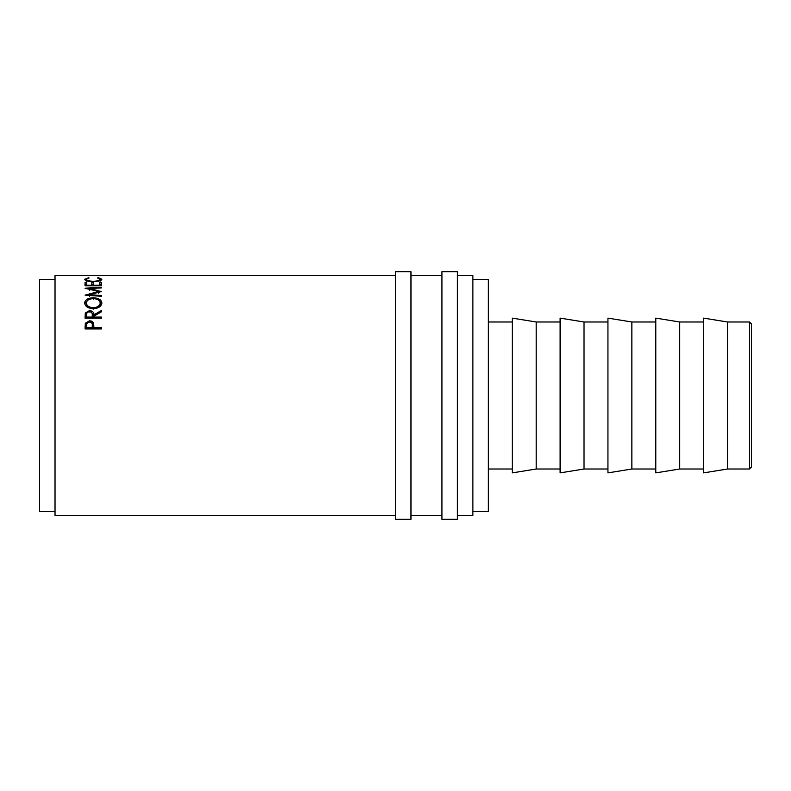 <?xml version="1.0" encoding="UTF-8"?>
<svg xmlns="http://www.w3.org/2000/svg" width="791" height="791" viewBox="0 0 791 791"><rect width="100%" height="100%" fill="white"/><g stroke="black" fill="none" stroke-linecap="round" stroke-linejoin="round"><path stroke-width="1.19" d="M749.512 321.986L751.45 323.924L751.45 467.076L749.512 469.014L749.512 321.986L727.532 321.986L703.614 318.12L703.614 472.88L727.532 469.014L727.532 321.986M410.974 395.5L410.974 271.689L395.5 271.689L395.5 519.311L410.974 519.311L410.974 395.5M457.406 395.5L457.406 271.689L441.932 271.689L441.932 519.311L457.406 519.311L457.406 395.5M679.696 395.5L679.696 321.986L655.779 318.12L655.779 472.88L679.696 469.014L679.696 395.5M631.861 395.5L631.861 321.986L607.943 318.12L607.943 472.88L631.861 469.014L631.861 395.5M584.025 395.5L584.025 321.986L560.107 318.12L560.107 472.88L584.025 469.014L584.025 395.5M536.189 395.5L536.189 321.986L512.271 318.12L512.271 472.88L536.189 469.014L536.189 395.5M472.88 511.569L488.354 511.569L488.354 279.431L472.88 279.431M55.024 511.569L39.55 511.569L39.55 279.431L55.024 279.431M457.406 515.435L472.88 515.435L472.88 275.565L457.406 275.565M85.072 328.937L85.319 323.282L89.472 320.8C91.657 320.839 93.041 321.7 93.625 323.381L93.892 327.721L101.456 327.721L101.456 328.937L85.072 328.937M85.072 318.2L85.299 312.989L89.452 310.626C92.626 310.942 94.109 312.346 93.892 314.828L101.456 310.477L101.456 311.773L93.892 316.182L93.892 317.082L101.456 317.082L101.456 318.2L85.072 318.2L85.299 314.324L87.583 312.267M84.657 303.072C85.082 299.759 87.949 297.989 93.259 297.772C98.499 297.98 101.377 299.72 101.871 302.993C101.436 306.404 98.588 308.312 93.338 308.717C88.078 308.361 85.181 306.483 84.657 303.072M89.64 296.279L89.64 294.647L101.456 291.563L89.67 288.586L101.456 287.884L101.456 287.242L85.072 288.191M89.64 294.647L101.456 295.508L101.456 296.328L85.072 295.132L98.519 291.483L85.072 288.29M85.072 285.838L85.072 282.427L86.753 282.427L86.753 285.254L91.796 285.254L91.796 282.427L93.476 282.427L93.476 285.254L99.775 285.254L99.775 282.427L101.456 282.427L101.456 285.838L85.072 285.838L85.072 284.246L86.753 284.246M88.078 277.7L89.067 277.957L86.338 279.282C86.644 280.439 88.958 281.102 93.279 281.289C97.649 281.102 99.953 280.419 100.19 279.253L97.461 277.957L98.44 277.7L101.871 279.253L99.013 281.102L93.17 281.744C87.86 281.517 85.023 280.686 84.657 279.263L88.078 278.145M395.5 515.435L55.024 515.435L55.024 275.565L395.5 275.565M86.338 279.282L86.338 281.151M100.19 279.253L100.19 281.131M100.19 279.945L101.129 280.281M85.418 280.261L86.338 279.935M86.753 285.254L86.753 285.838M91.796 285.254L91.796 285.838M91.796 284.246L93.476 284.246M93.476 285.254L93.476 285.838M99.775 285.254L99.775 285.838M99.775 284.246L101.456 284.246M89.67 290.307L89.67 288.586M101.456 287.884L101.456 287.242M98.519 293.164L98.519 291.483M93.259 297.772L93.259 299.344M99.251 300.728L101.802 303.744M84.726 303.793L87.376 300.659M98.47 307.561L100.19 304.515L100.19 303.022C99.874 300.303 97.56 298.84 93.259 298.622C88.987 298.86 86.684 300.323 86.338 303.022C86.723 305.83 89.047 307.392 93.328 307.709C97.57 307.373 99.864 305.81 100.19 303.022M86.338 303.022L86.338 304.515L88.108 307.57M93.328 309.133L93.328 307.709M85.299 312.989L85.299 314.324M89.452 310.626L89.452 312M91.38 312.277L93.892 316.133L96.927 314.393M93.892 314.828L93.892 316.133M93.892 317.082L93.892 318.2M86.753 318.2L86.753 317.082L92.211 317.082L92.211 318.348L92.24 316.123M92.211 317.082L92.24 314.828C92.527 313.058 91.598 312 89.452 311.674C87.346 312.01 86.456 313.048 86.753 314.788L86.753 317.082M85.072 327.405L85.319 324.439L89.472 322.006C91.657 322.046 93.051 322.896 93.625 324.547L93.892 327.87M85.319 323.282L85.319 324.439M89.472 320.8L89.472 322.006M93.625 323.381L93.625 324.547M93.892 327.721L93.892 328.819L101.456 328.937M92.25 326.505L92.211 328.819L86.753 328.819L86.753 327.721L92.211 327.721L92.25 325.378C92.537 323.46 91.618 322.323 89.472 321.957C87.376 322.293 86.476 323.4 86.753 325.269L86.753 327.721M92.211 327.721L92.211 328.819M703.614 321.986L679.696 321.986M655.779 321.986L631.861 321.986M607.943 321.986L584.025 321.986M560.107 321.986L536.189 321.986M512.271 321.986L488.354 321.986M441.932 275.565L410.974 275.565M441.932 515.435L410.974 515.435M512.271 469.014L488.354 469.014M560.107 469.014L536.189 469.014M607.943 469.014L584.025 469.014M655.779 469.014L631.861 469.014M703.614 469.014L679.696 469.014M749.512 469.014L727.532 469.014"/></g></svg>
